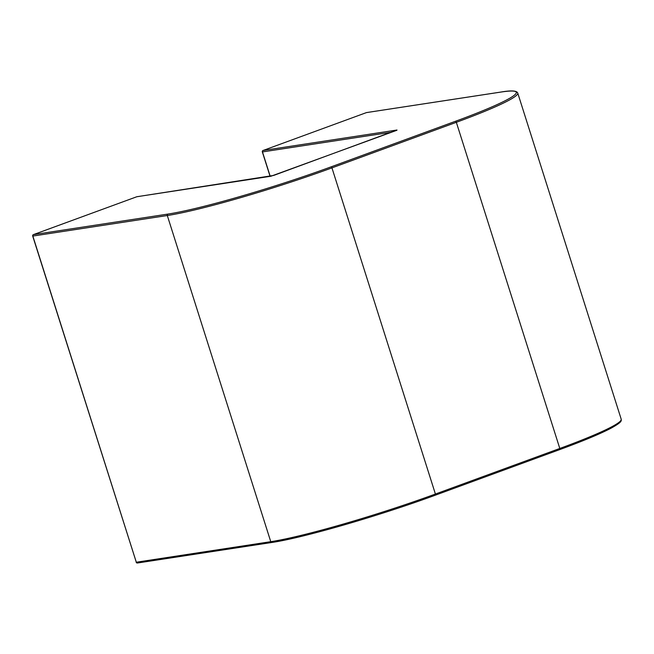 <?xml version="1.0" encoding="UTF-8"?>
<svg xmlns="http://www.w3.org/2000/svg" width="654" height="654" viewBox="0 0 654 654"><rect width="100%" height="100%" fill="white"/><g stroke="black" fill="none" stroke-linecap="round" stroke-linejoin="round"><path stroke-width="0.98" d="M167.906 214.079A125.593 10.439 -17.6 0 0 331.063 166.868A1.153 0.54 -110.1 0 1 331.946 167.882L435.409 494.04L559.799 448.464L456.337 122.306L331.946 167.882A126.745 10.538 162.4 0 1 167.301 215.526A1.153 1.014 -98.7 0 1 167.906 214.079L33.452 234.623A1.153 0.54 -110.1 0 0 33.403 234.631A1.153 1.153 0 0 0 32.7 236.061L136.302 562.227L270.764 541.684L167.301 215.526L32.839 236.061A1.153 1.014 -98.7 0 1 33.452 234.623L136.784 196.756L273.699 175.427A1.153 0.54 -110.1 0 0 273.65 175.444A1.153 0.54 -110.1 0 0 273.609 175.46M331.063 166.868L455.446 121.292A125.593 10.439 -17.6 0 0 500.882 92.075L366.42 112.611L263.088 150.477L397.003 130.015L273.699 175.427M391.73 132.173L262.475 151.924L270.225 176.351M137.61 562.971A1.153 1.014 -98.7 0 1 137.438 563.012L271.892 542.468A1.153 1.014 -98.7 0 1 270.764 541.684A126.745 10.538 -17.6 0 0 435.409 494.04A1.153 0.54 -110.1 0 1 435.27 495.209C380.268 515.524 302.042 538.168 271.892 542.468A1.153 1.014 -98.7 0 0 272.064 542.428A125.593 10.439 162.4 0 0 435.221 495.217A1.153 0.54 -110.1 0 0 435.27 495.209L559.652 449.625A1.153 0.54 -110.1 0 0 559.799 448.464A126.745 10.538 -17.6 0 0 621.21 419.214C621.218 420.808 622.657 421.675 611.376 428.027C600.536 433.741 583.303 440.943 559.652 449.625A1.153 0.54 -110.1 0 1 559.603 449.641L435.311 495.184M621.21 419.214L517.747 93.056A126.745 10.538 162.4 0 1 456.337 122.306A1.153 0.54 -110.1 0 0 455.446 121.292M262.45 151.834L262.475 151.924A1.153 1.014 81.3 0 1 263.088 150.477A1.153 0.54 69.9 0 0 263.039 150.494A1.153 1.153 0 0 0 262.336 151.924L270.094 176.376M262.957 150.534A1.153 0.54 69.9 0 1 263.039 150.494L366.371 112.627A1.153 0.54 69.9 0 1 366.42 112.611A1.153 1.014 81.3 0 1 366.6 112.57A1.153 1.153 0 0 0 366.371 112.627A1.153 0.54 69.9 0 0 366.33 112.652M366.771 112.562A1.153 1.014 81.3 0 0 366.6 112.57L501.054 92.026A1.153 1.014 81.3 0 0 500.882 92.075M501.234 92.018A1.153 1.014 81.3 0 0 501.054 92.026C511.281 90.277 516.848 90.62 517.747 93.056M396.872 130.277L270.879 176.253L136.964 196.715A1.153 1.153 0 0 0 136.735 196.772A1.153 0.54 -110.1 0 1 136.784 196.756A1.153 1.014 -98.7 0 1 137.136 196.699M33.321 234.68A1.153 0.54 -110.1 0 1 33.403 234.631L136.735 196.772A1.153 0.54 -110.1 0 0 136.694 196.789M137.438 563.012A1.153 1.014 -98.7 0 1 136.302 562.227L136.163 562.219A1.153 1.153 0 0 0 137.438 563.012M136.277 562.138L32.814 235.98"/></g></svg>
